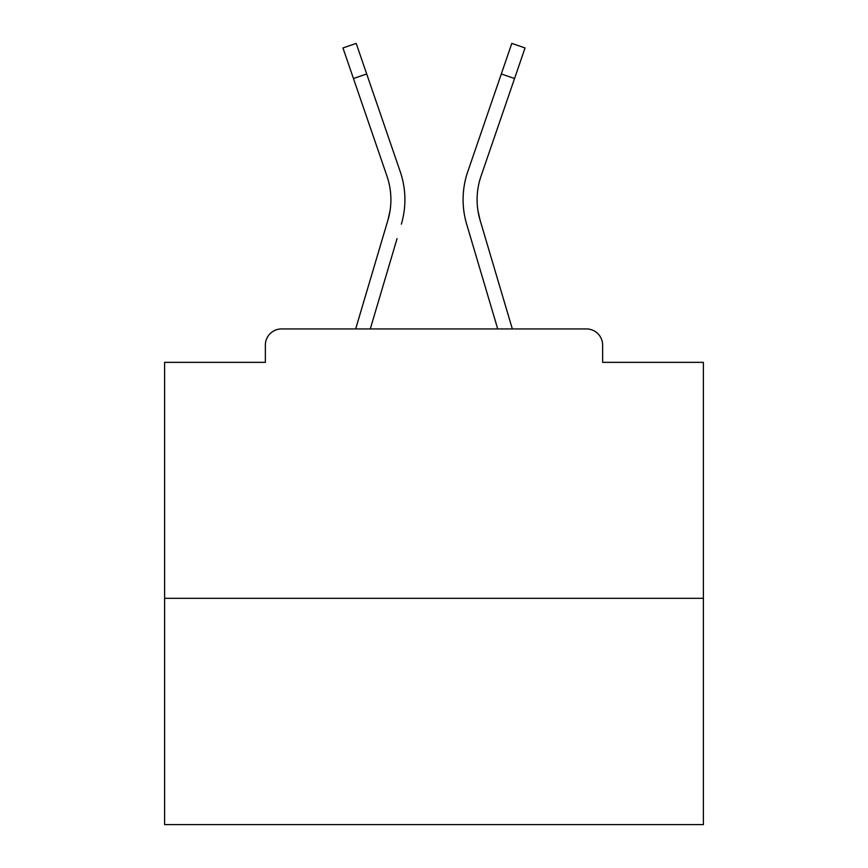 <?xml version="1.0" encoding="UTF-8"?>
<svg xmlns="http://www.w3.org/2000/svg" width="868" height="868" viewBox="0 0 868 868"><rect width="100%" height="100%" fill="white"/><g stroke="black" fill="none" stroke-linecap="round" stroke-linejoin="round"><path stroke-width="1.3" d="M602.631 362.347L602.631 345.106L602.631 362.347L703.384 362.347L703.384 824.6L164.616 824.6L164.616 362.347L265.369 362.347L265.369 345.106L265.369 362.347M703.384 598.323L164.616 598.323M602.631 345.106A16.166 16.166 0 0 0 586.464 328.939L281.536 328.939A16.166 16.166 0 0 0 265.369 345.106M586.464 328.939L518.044 328.939M349.956 328.939L281.536 328.939M390.047 210.685L387.92 220.168L390.047 210.685M370.278 328.939L397.067 238.613M383.634 234.631L355.663 328.939L383.634 234.631M477.953 210.685L480.08 220.168L477.953 210.685M470.933 238.613L466.648 224.15A86.203 86.203 0 0 1 467.765 171.647L511.805 43.4L525.053 47.946L481.013 176.193A72.196 72.196 0 0 0 480.08 220.168L512.337 328.939M481.013 176.193A72.196 72.196 0 0 0 477.096 199.64A72.196 72.196 0 0 1 481.013 176.193A72.196 72.196 0 0 0 477.096 199.64A72.196 72.196 0 0 1 481.013 176.193A72.196 72.196 0 0 0 477.096 199.64A72.196 72.196 0 0 1 481.013 176.193A72.196 72.196 0 0 0 477.096 199.64A72.196 72.196 0 0 1 481.013 176.193A72.196 72.196 0 0 0 477.096 199.64A72.196 72.196 0 0 1 481.013 176.193A72.196 72.196 0 0 0 477.096 199.64A72.196 72.196 0 0 1 481.013 176.193A72.196 72.196 0 0 0 477.096 199.64A72.196 72.196 0 0 1 481.013 176.193A72.196 72.196 0 0 0 477.096 199.64A72.196 72.196 0 0 1 481.013 176.193A72.196 72.196 0 0 0 477.096 199.64A72.196 72.196 0 0 1 481.013 176.193A72.196 72.196 0 0 0 477.096 199.64A72.196 72.196 0 0 1 481.013 176.193A72.196 72.196 0 0 0 477.096 199.64A72.196 72.196 0 0 1 481.013 176.193A72.196 72.196 0 0 0 477.096 199.64A72.196 72.196 0 0 1 481.013 176.193A72.196 72.196 0 0 0 477.096 199.64A72.196 72.196 0 0 1 481.013 176.193A72.196 72.196 0 0 0 477.096 199.64A72.196 72.196 0 0 1 481.013 176.193A72.196 72.196 0 0 0 477.096 199.64A72.196 72.196 0 0 1 481.013 176.193A72.196 72.196 0 0 0 477.096 199.64A72.196 72.196 0 0 1 481.013 176.193A72.196 72.196 0 0 0 477.096 199.64A72.196 72.196 0 0 1 481.013 176.193A72.196 72.196 0 0 0 477.096 199.64A72.196 72.196 0 0 1 481.013 176.193A72.196 72.196 0 0 0 477.096 199.64A72.196 72.196 0 0 1 481.013 176.193A72.196 72.196 0 0 0 477.096 199.64A72.196 72.196 0 0 1 481.013 176.193A72.196 72.196 0 0 0 477.096 199.64A72.196 72.196 0 0 1 481.013 176.193A72.196 72.196 0 0 0 477.096 199.64A72.196 72.196 0 0 1 481.013 176.193A72.196 72.196 0 0 0 477.096 199.64A72.196 72.196 0 0 1 481.013 176.193A72.196 72.196 0 0 0 477.096 199.64A72.196 72.196 0 0 1 481.013 176.193A72.196 72.196 0 0 0 477.096 199.64A72.196 72.196 0 0 1 481.013 176.193A72.196 72.196 0 0 0 477.096 199.64A72.196 72.196 0 0 1 481.013 176.193A72.196 72.196 0 0 0 477.096 199.64A72.196 72.196 0 0 1 481.013 176.193A72.196 72.196 0 0 0 477.096 199.64A72.196 72.196 0 0 1 481.013 176.193A72.196 72.196 0 0 0 477.096 199.64A72.196 72.196 0 0 1 481.013 176.193A72.196 72.196 0 0 0 477.096 199.64A72.196 72.196 0 0 1 481.013 176.193A72.196 72.196 0 0 0 477.096 199.64A72.196 72.196 0 0 1 481.013 176.193A72.196 72.196 0 0 0 477.096 199.64M353.45 78.521L342.947 47.946L356.195 43.4L366.697 73.975L353.45 78.521L386.987 176.193A72.196 72.196 0 0 1 387.92 220.168L355.663 328.939M386.987 176.193A72.196 72.196 0 0 1 390.904 199.64A72.196 72.196 0 0 0 386.987 176.193A72.196 72.196 0 0 1 390.904 199.64A72.196 72.196 0 0 0 386.987 176.193A72.196 72.196 0 0 1 390.904 199.64A72.196 72.196 0 0 0 386.987 176.193A72.196 72.196 0 0 1 390.904 199.64A72.196 72.196 0 0 0 386.987 176.193M401.352 224.15A86.203 86.203 0 0 0 400.235 171.647L366.697 73.975M400.235 171.647L385.24 127.987M497.722 328.939L466.648 224.15M467.765 171.647L482.76 127.987M514.55 78.521L501.303 73.975"/></g></svg>
